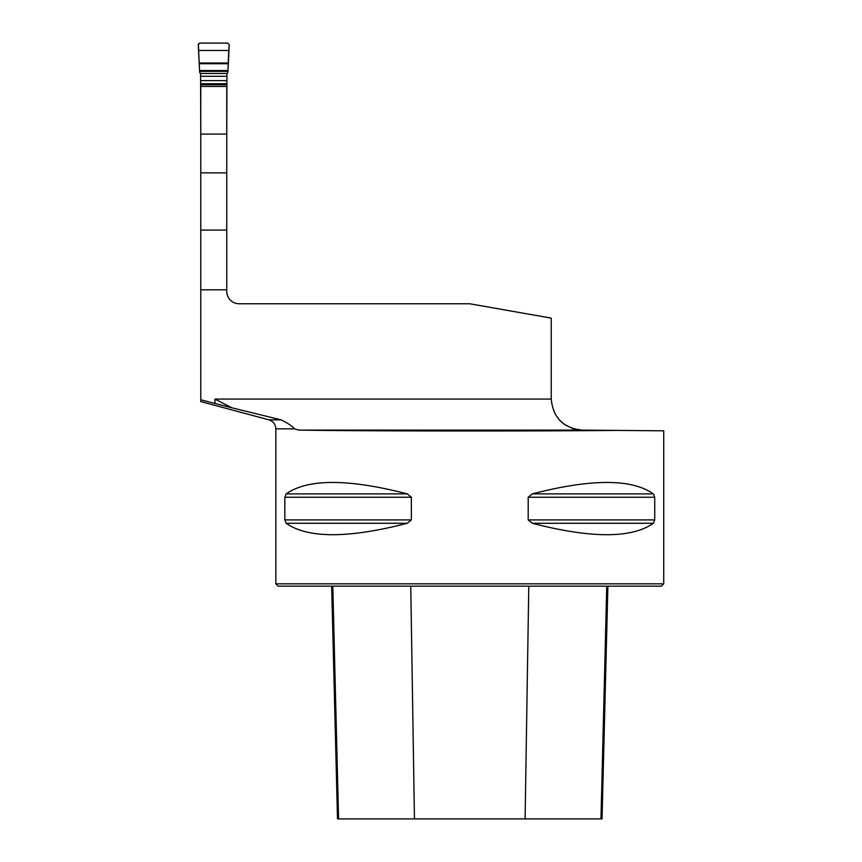 <?xml version="1.0" encoding="UTF-8"?>
<svg xmlns="http://www.w3.org/2000/svg" width="862" height="862" viewBox="0 0 862 862"><rect width="100%" height="100%" fill="white"/><g stroke="black" fill="none" stroke-linecap="round" stroke-linejoin="round"><path stroke-width="1.29" d="M200.771 401.53L200.771 86.426L226.76 86.426L226.76 291.356A12.413 12.413 0 0 0 239.173 303.769L469.779 303.769L551.238 318.132L551.238 399.074C553.07 417.758 563.328 428.102 581.99 430.106L298.748 430.106C356.663 431.129 534.839 431.302 616.901 430.407L581.99 430.106L573.467 428.834L564.578 424.578M200.771 289.804L226.76 289.804M214.94 403.47L231.997 407.823L214.94 399.074L214.94 403.47L200.771 399.763M616.901 430.407L663.729 430.817L663.729 583.833L275.829 583.833L275.829 428.834L294.459 428.834L298.748 430.106M286.173 493.883C307.874 478.647 348.248 478.647 407.273 493.883L411.357 497.245L411.357 519.915L407.273 523.277C348.248 538.513 307.874 538.513 286.173 523.277L284.826 519.915L284.826 497.245L286.173 493.883L407.273 493.883M407.273 523.277L286.173 523.277M532.274 493.883C591.3 478.647 631.674 478.647 653.374 493.883L654.721 497.245L654.721 519.915L653.374 523.277C631.674 538.513 591.3 538.513 532.274 523.277L528.19 519.915L528.19 497.245L532.274 493.883L653.374 493.883M231.997 407.823L281.034 419.837C287.692 423.07 292.164 426.065 294.459 428.834M564.535 424.546L559.201 419.837M663.729 583.833L661.402 586.16L278.157 586.16L275.829 583.833M331.654 586.16L337.505 818.9L602.042 818.9L607.893 586.16M198.756 50.47L228.764 50.47L229.249 44.792L227.73 43.1L229.249 44.792L227.977 70.544L199.542 70.544L198.346 44.167L199.801 43.1L227.73 43.1L199.801 43.1L198.271 44.792L199.639 72.192L200.577 73.809L200.771 134.795M226.76 134.795L226.954 73.809L227.88 72.192L228.764 50.47M214.94 399.074L551.238 399.074M200.749 401.573L268.922 419.837L281.034 419.837M200.771 230.068L226.76 230.068M200.771 134.073L226.76 134.073M200.771 172.863L226.76 172.863M414.45 818.9L410.765 586.16M338.572 818.9L332.797 586.16M600.976 818.9L606.751 586.16M525.098 818.9L528.783 586.16M284.826 519.915L411.357 519.915M284.826 497.245L411.357 497.245M528.19 497.245L654.721 497.245M528.19 519.915L654.721 519.915M532.274 523.277L653.374 523.277M200.577 84.724L226.954 84.724M200.577 83.765L226.954 83.765M200.577 80.619L226.954 80.619M200.577 76.287L226.954 76.287M200.383 73.475L227.137 73.475M199.585 71.341L227.934 71.341M199.542 70.544L227.977 70.544M199.305 63.723L228.214 63.723M199.294 63.001L228.225 63.001M268.922 419.837C273.243 421.281 275.549 424.287 275.829 428.834"/></g></svg>
